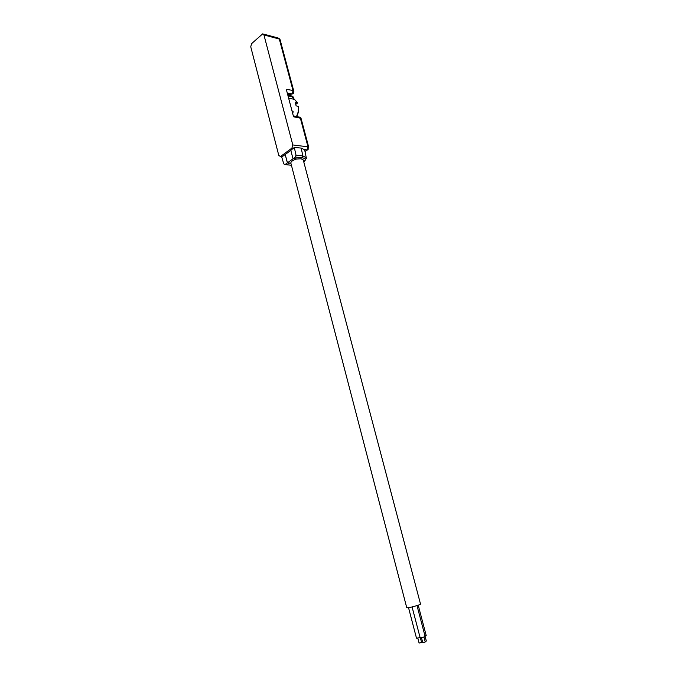 <?xml version="1.0" encoding="UTF-8"?>
<svg xmlns="http://www.w3.org/2000/svg" width="677" height="677" viewBox="0 0 677 677"><rect width="100%" height="100%" fill="white"/><g stroke="black" fill="none" stroke-linecap="round" stroke-linejoin="round"><path stroke-width="1.02" d="M280.684 156.379L291.922 148.102L292.803 144.954L263.945 34.959L262.684 33.867L251.548 43.683L250.752 46.806L278.763 155.329L280.413 156.531L282.436 156.531L285.195 154.5L287.48 162.827L293.082 158.773M303.812 162.015L305.276 159.899C305.31 158.816 304.337 158.13 302.331 157.859L295.426 157.03L293.014 158.765L290.822 150.396L285.195 154.5M290.822 150.37L294.3 147.442L301.155 148.077L304.269 149.583L304.802 150.556M295.426 157.03L296.001 155.118L294.3 147.442M293.014 158.765L296.035 158.697L295.79 159.095L296.018 158.655M288.157 163.318L290.865 163.132C290.797 161.642 292.591 160.314 296.255 159.154M282.436 156.531L281.632 156.751L283.798 163.952L285 164.562L287.37 162.852L288.41 162.971L287.48 162.827M290.865 163.132L406.759 607.726C408.688 607.844 412.657 606.956 418.674 605.052L420.535 604.129L303.262 159.95L301.062 158.765L295.79 159.095M285 164.562L291.423 165.273M288.41 162.971L290.865 163.14M418.217 605.204L426.205 635.525L425.029 636.101L426.341 641.043L425.131 641.525M420.104 637.573L416.507 638.233L408.536 607.684M421.534 642.439L419.139 643.065M417.007 605.602L425.114 636.422L423.362 637.184L420.146 637.717L412.081 606.947M423.937 636.998L425.241 641.974L424.369 642.355L422.761 642.617L421.458 637.649M287.37 162.852L285.203 154.517M305.158 160.373L306.3 157.817L302.907 155.955L296.001 155.118M308.145 149.431L307.417 149.922L304.269 149.583M305.031 151.648L307.417 149.922L308.737 147.256L307.993 146.833L307.113 149.922L304.988 151.462M293.31 115.852L299.53 117.138L300.986 118.128L308.737 147.256M292.803 144.954L307.993 146.833L300.376 118.196L293.556 116.782L286.303 89.347L292.997 90.447L292.388 93.9L287.319 93.189M280.075 39.621L293.886 91.48L292.997 90.447L279.313 39.038L280.075 39.621L278.755 38.115M293.463 93.35L292.828 93.646M293.877 99.062L291.88 96.608L288.021 95.846M292.092 96.075L288.03 95.152M287.767 94.873L292.938 96.574L294.072 99.214M288.647 98.224L293.869 99.223M295.832 104.258L297.711 102.912L294.055 98.927L297.601 102.912L295.274 102.523L296.128 105.883L298.481 106.365L298.565 107.093M292.76 113.77L293.099 111.434L292.684 113.465M292.913 111.747L292.193 111.612M292.955 112.72L293.099 111.434L292.049 111.062M293.632 148.305L291.922 148.102M302.331 157.859L302.907 155.955L301.155 148.077M292.523 93.875L288.588 94.924M288.453 94.907L289.883 94.289L287.513 93.917M263.945 34.959L279.313 39.038L278.061 37.954L263.429 34.062M290.882 106.661L289.104 99.942M287.835 95.144L288.063 95.999M298.481 106.365L298.235 111.857L296.518 116.512M292.726 111.189L292.015 110.943M420.358 637.785L421.585 642.465M417.811 638.157L419.105 643.116M305.276 159.899L306.342 158.367M306.3 157.817L304.768 150.379M300.131 117.214L300.986 118.128M287.293 93.079L292.388 93.9L293.09 93.638L293.886 91.48M280.413 156.531L282.165 156.683M297.668 102.921L295.841 104.309M298.642 106.594C298.972 110.233 298.303 113.55 296.636 116.537"/></g></svg>
